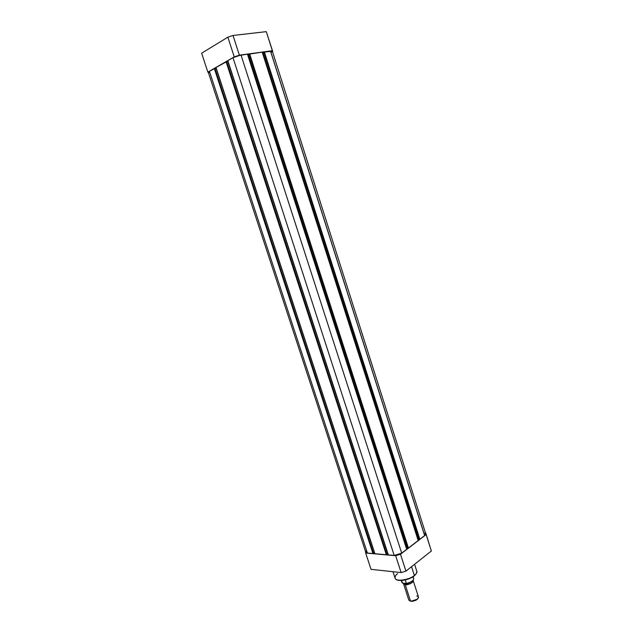 <?xml version="1.0" encoding="UTF-8"?>
<svg xmlns="http://www.w3.org/2000/svg" width="633" height="633" viewBox="0 0 633 633"><rect width="100%" height="100%" fill="white"/><g stroke="black" fill="none" stroke-linecap="round" stroke-linejoin="round"><path stroke-width="0.95" d="M207.853 72.13L234.234 56.875L239.377 55.166L272.348 50.711L272.681 51.637L266.287 31.65L233.015 35.464L230.428 36.303L227.856 37.181L201.642 53.188L227.856 37.181L234.234 56.875L207.853 72.13L201.642 53.188L207.853 72.13M266.659 32.694L266.287 31.65L233.015 35.464L239.377 55.166L272.348 50.711L266.287 31.65L272.625 51.178M239.377 55.166L233.015 35.464L227.856 37.181L234.234 56.875L239.377 55.166M388.338 554.919L227.833 60.673L232.991 57.69L394.193 555.442L388.338 554.919L227.833 60.673L232.991 57.69L394.193 555.442L401.694 553.155L241.015 55.024L232.991 57.69L237.945 55.704L247.448 54.153L406.695 549.325L401.694 553.155L241.015 55.024L247.448 54.153L406.695 549.325L400.95 553.661L398.07 554.919L395.047 555.457L388.338 554.919M247.669 54.834L248.255 54.755L406.742 547.719L406.291 548.067L407.771 547.798L406.742 547.719L248.255 54.755L249.165 54.24L247.669 54.834M249.133 54.145L407.826 547.972L408.404 548.012L249.647 53.852L249.133 54.145L407.826 547.972L408.404 548.012L249.647 53.852L262.212 52.151L418.184 540.527L408.404 548.012L418.184 540.527L262.212 52.151L249.133 54.145M417.788 539.284L418.184 538.976L262.932 52.761L262.426 52.832L262.932 52.761L418.184 538.976L419.22 539.047L417.788 539.284M263.858 52.238L262.932 52.761L263.858 52.238M272.356 51.226L263.826 52.151L419.268 539.213L419.845 539.253L264.341 51.866L263.826 52.151L419.268 539.213L419.845 539.253L264.341 51.866L270.473 51.036L424.632 535.589L419.845 539.253L424.632 535.589L425.732 533.746L272.356 51.233L270.473 51.036L424.632 535.589L425.748 534.165L425.526 533.413L423.833 532.859L271.011 52.484L272.317 51.463M209.42 71.315L214.318 68.483L372.964 553.543L367.385 553.044L209.42 71.315L214.951 68.396L373.454 553.179L372.964 553.543L214.318 68.483L214.951 68.396L373.454 553.179L372.964 553.543L367.385 553.044L209.42 71.315M365.755 552.221L367.385 553.044L365.755 552.213L208.32 72.399M214.975 68.475L216.146 68.301L374.325 552.356L373.407 553.028L374.325 552.356L216.264 68.237L214.975 68.475M374.902 553.717L216.019 67.502L226.068 61.686L386.336 554.737L374.902 553.717L216.019 67.502L226.709 61.599L386.826 554.366L386.336 554.737L226.068 61.686L226.709 61.599L386.826 554.366L386.336 554.737L374.902 553.717M226.733 61.686L227.904 61.52L387.689 553.527L386.779 554.215L387.887 553.543L228.078 61.417L226.733 61.686M209.713 72.668L208.368 72.478M366.467 550.678L365.724 552.063M397.057 579.796C401.947 582.099 412.605 577.842 414.132 575.888L414.362 575.468C412.866 578.253 396.337 582.906 395.071 578.103C394.968 576.339 395.807 574.851 397.587 573.633M414.568 564.28L416.759 571.101C417.432 571.939 416.625 573.498 414.362 575.777C408.855 580.501 396.084 582.328 395.071 578.103C395.823 581.956 408.831 580.216 414.362 575.468L411.537 566.685L414.362 575.468C416.316 573.846 417.115 572.39 416.759 571.101C416.878 572.794 416.079 574.25 414.362 575.468L414.227 575.888M425.954 533.611L431.358 550.987L426.144 534.584L431.358 550.987L405.935 571.124L400.483 554.247L426.144 534.584L425.629 532.844L426.144 534.584L400.483 554.247L395.672 555.711L365.676 553.028L365.47 551.343L365.676 553.028L395.672 555.711L401.132 572.58L405.935 571.124L431.358 550.987L430.812 549.159M371.025 569.336L401.132 572.58L371.025 569.336L365.676 553.028L371.025 569.336M397.255 579.891L400.103 580.461L403.886 580.192L410.936 577.897M411.83 577.423L413.436 576.418M414.75 575.357L416.063 573.767M400.483 554.247L395.672 555.711L401.132 572.58L405.935 571.124L400.483 554.247M413.199 580.619L413.072 580.366C414.813 582.289 406.513 585.636 405.223 584.694L405.278 583.634C406.948 583.958 409.132 583.23 411.846 581.434C409.132 583.23 406.948 583.958 405.278 583.634L405.223 584.694L403.506 583.222L403.53 583.737L405.223 584.694L410.532 601.105C415.161 600.907 417.812 599.522 418.468 596.974L413.199 580.619C412.51 583.08 409.852 584.441 405.223 584.694L410.532 601.105L411.664 601.35L416.902 599.657L418.057 598.383L415.865 600.29L412.502 601.303L410.532 601.105L411.664 601.35M404.21 583.31L405.278 583.634L404.21 583.31M412.36 582.407L412.004 581.316M416.72 595.954C418.951 596.468 419.078 597.576 417.092 599.285L411.284 601.16M402.738 583.135L406.354 583.444L405.239 579.955L406.354 583.389C411.102 582.297 413.555 580.659 413.705 578.467C413.539 580.817 411.062 582.495 406.275 583.515L402.738 583.135M406.877 583.404L410.263 582.313L413.191 580.168M401.528 580.493L402.628 583.112L401.528 580.493M401.275 580.508L401.828 582.194M410.374 601.168L409.978 600.994M403.53 583.737L408.823 600.092L410.532 601.105M413.222 577.834L413.737 578.578C413.428 580.746 410.967 582.344 406.354 583.389L406.275 583.515M406.315 583.491C409.741 582.858 412.099 581.648 413.389 579.852M395.071 578.103L392.99 571.702M413.127 576.679L413.705 578.467M402.351 582.969L401.86 582.297"/></g></svg>
